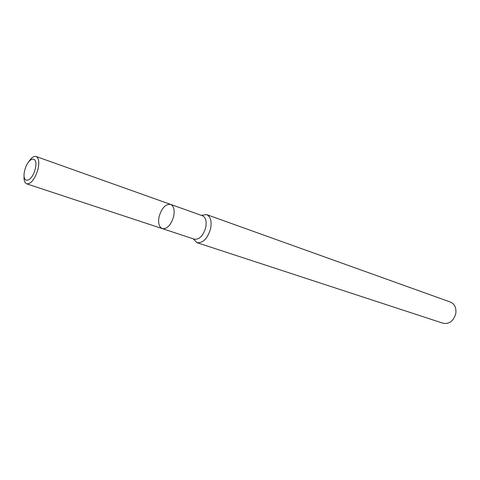 <?xml version="1.0" encoding="UTF-8"?>
<svg xmlns="http://www.w3.org/2000/svg" width="480" height="480" viewBox="0 0 480 480"><rect width="100%" height="100%" fill="white"/><g stroke="black" fill="none" stroke-linecap="round" stroke-linejoin="round"><path stroke-width="0.72" d="M201.282 215.328L206.586 214.584C210.57 216.564 211.908 221.256 210.6 228.672C207.552 238.602 203.004 243.264 196.956 242.658L193.224 238.824M196.956 242.658L443.13 323.268C449.382 324.282 453.606 321.03 455.796 313.518C456.456 307.818 454.662 303.996 450.408 302.058L206.586 214.584M170.592 204.396C173.832 206.028 174.858 210.036 173.67 216.42C171.03 224.982 167.232 229.044 162.288 228.612L194.352 239.19C199.392 239.694 203.184 235.8 205.728 227.496C206.832 221.292 205.722 217.368 202.404 215.724L170.592 204.396C165.588 203.91 161.772 207.942 159.132 216.504C157.908 222.936 158.958 226.974 162.288 228.612C167.232 229.044 171.03 224.982 173.67 216.42C174.858 210.036 173.832 206.028 170.592 204.396L36.126 156.51C33.966 155.94 31.602 157.53 29.022 161.286M35.184 169.158C38.802 154.974 28.242 156.36 24.786 170.184C21.102 184.074 31.542 183.39 35.184 169.158M24.06 175.74C23.79 180.288 24.684 183 26.742 183.87C31.128 183.972 34.854 179.184 37.92 169.518C39.498 162.372 38.898 158.034 36.126 156.51M162.288 228.612L26.742 183.87"/></g></svg>
